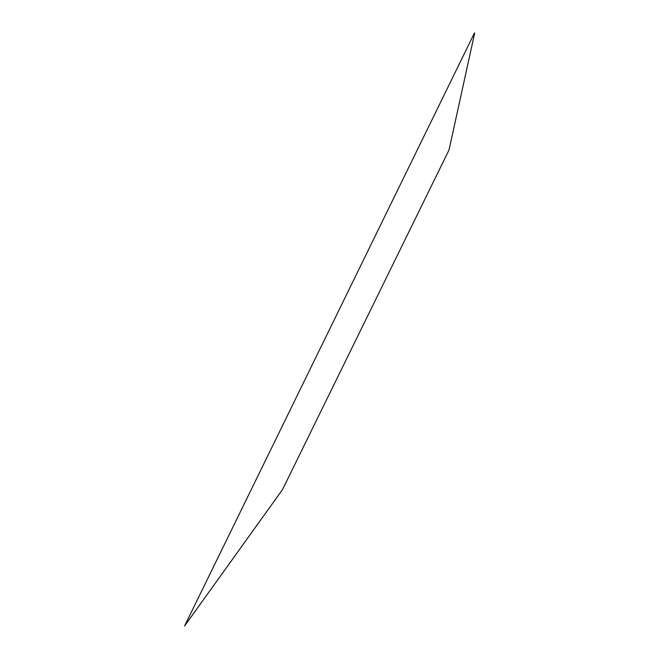 <?xml version="1.0" encoding="UTF-8"?>
<svg xmlns="http://www.w3.org/2000/svg" width="659" height="659" viewBox="0 0 659 659"><rect width="100%" height="100%" fill="white"/><g stroke="black" fill="none" stroke-linecap="round" stroke-linejoin="round"><path stroke-width="0.99" d="M474.455 32.95L184.536 626.05L474.455 32.95M474.661 33.049L449.059 149.898L282.53 489.563L184.536 626.05"/></g></svg>
